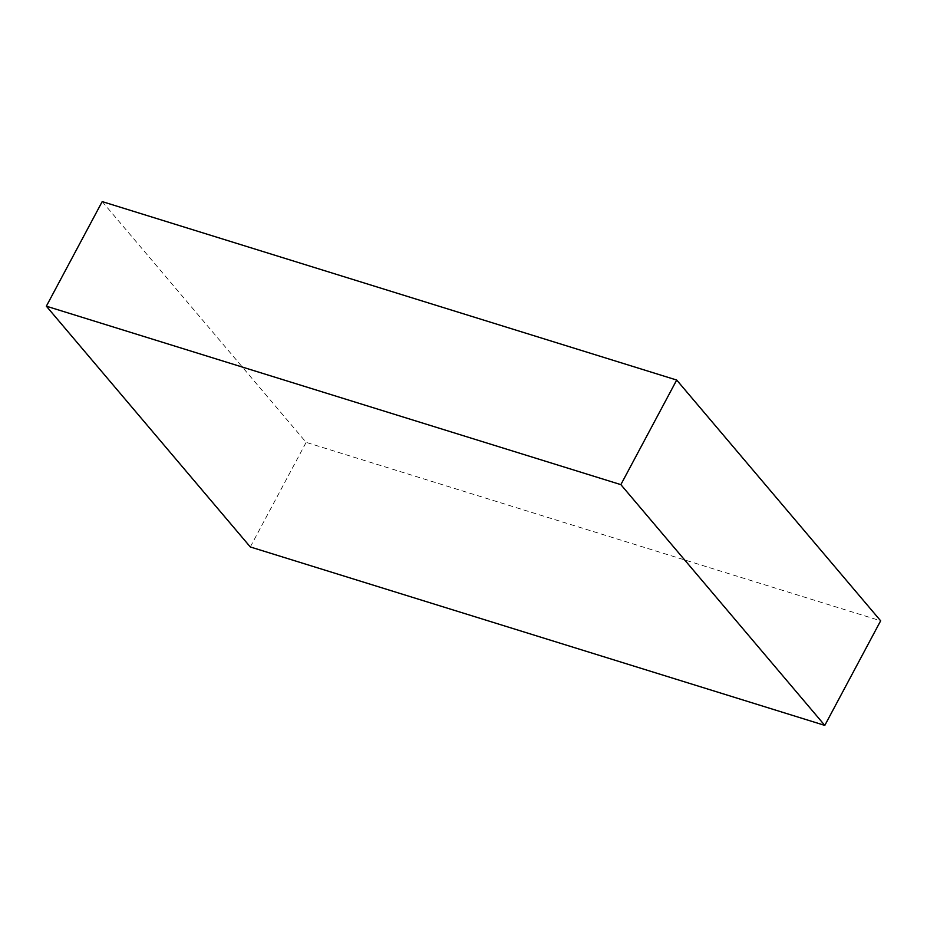 <?xml version="1.0" encoding="UTF-8"?>
<svg xmlns="http://www.w3.org/2000/svg" width="927" height="927" viewBox="0 0 927 927"><rect width="100%" height="100%" fill="white"/><g stroke="black" fill="none" stroke-linecap="round" stroke-linejoin="round"><path stroke-width="0.7" stroke-dasharray="4.63 3.48" d="M102.202 201.599L306.142 442.364L880.65 620.812M250.302 546.953L306.142 442.364"/><path stroke-width="1.39" d="M824.798 725.401L880.65 620.812L676.698 380.047L102.202 201.599L46.35 306.188L250.302 546.953L824.798 725.401L620.858 484.636L676.698 380.047M620.858 484.636L46.35 306.188"/></g></svg>
